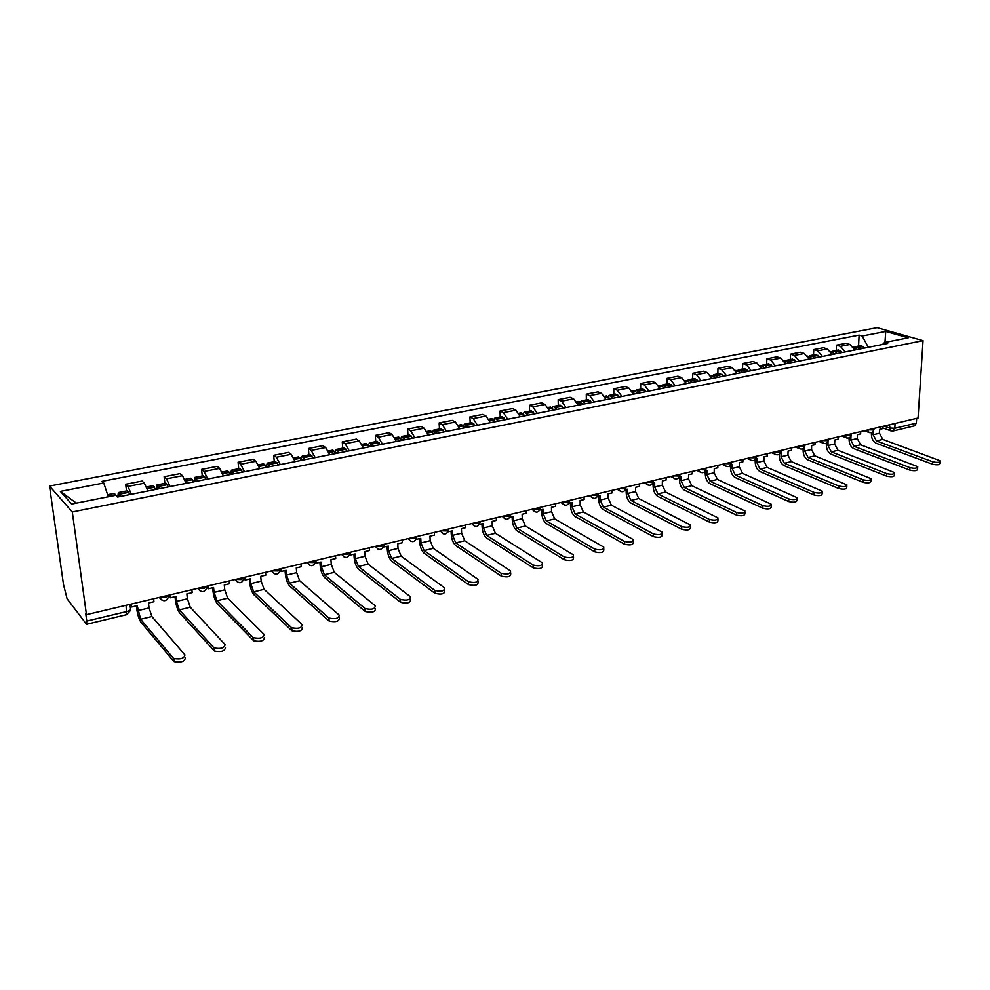 <?xml version="1.0" encoding="UTF-8"?>
<svg xmlns="http://www.w3.org/2000/svg" width="990" height="990" viewBox="0 0 990 990"><rect width="100%" height="100%" fill="white"/><g stroke="black" fill="none" stroke-linecap="round" stroke-linejoin="round"><path stroke-width="1.49" d="M126.089 605.286L126.547 614.703L86.526 624.294L67.097 598.764L63.521 584.607L49.5 486.053L72.307 511.966L923.039 340.659L918.052 418.028L86.452 614.654L72.307 511.966M923.039 340.659L877.103 327.69L49.5 486.053M86.526 624.294L86.761 621.077L126.893 611.498C129.888 610.657 131.088 609.654 130.494 608.504L129.962 604.37M86.452 614.654L85.759 613.738L86.761 621.077M916.653 418.362L916.344 423.126L914.525 425.849L893.005 431.009L894.799 428.274L916.344 423.126M854.828 350.002L849.952 344.508L846.005 343.32L836.513 345.176L840.448 346.376L845.312 351.908M836.278 350.435L836.513 345.176M832.206 354.519L827.355 348.95L823.445 347.738L813.755 349.631L817.666 350.856L822.504 356.45M813.545 354.94L813.755 349.631M809.139 359.123L804.301 353.479L800.415 352.242L790.54 354.173L794.413 355.435L799.227 361.09M790.354 359.531L790.54 354.173M785.577 363.813L780.776 358.108L776.927 356.833L766.842 358.813L770.678 360.088L775.467 365.83M766.693 364.209L766.842 358.813M761.533 368.614L756.756 362.835L752.957 361.523L742.661 363.54L746.448 364.852L751.212 370.668M742.537 368.998L742.661 363.54M736.993 373.502L732.241 367.649L728.479 366.312L717.96 368.379L721.71 369.716L726.45 375.606M717.874 373.874L717.96 368.379M711.921 378.502L707.207 372.574L703.482 371.213L692.74 373.304L696.453 374.678L701.155 380.655M692.678 378.861L692.74 373.304M686.305 383.613L681.627 377.598L677.952 376.2L666.988 378.353L670.638 379.752L675.304 385.803M666.951 383.959L666.988 378.353M660.144 388.835L655.491 382.734L651.865 381.311L640.666 383.501L644.267 384.937L648.896 391.075M640.666 389.157L640.666 383.501M633.402 394.168L628.798 387.981L625.222 386.521L613.775 388.761L617.327 390.233L621.906 396.458M613.812 394.478L613.775 388.761M606.066 399.614L601.499 393.339L597.985 391.854L586.278 394.144L589.768 395.654L594.309 401.965M586.352 399.911L586.278 394.144M578.111 405.195L573.606 398.821L570.141 397.299L558.174 399.638L561.602 401.185L566.094 407.583M558.286 405.467L558.174 399.638M549.537 410.887L545.069 404.44L541.666 402.868L529.427 405.269L532.793 406.853L537.236 413.337M529.588 411.147L529.427 405.269M520.294 416.716L515.877 410.169L512.548 408.573L500.024 411.023L503.328 412.644L507.721 419.228M500.222 416.963L500.024 411.023M490.372 422.693L486.016 416.048L482.749 414.402L469.941 416.901L473.171 418.572L477.502 425.255M470.188 422.916L469.941 416.901M459.744 428.794L455.45 422.049L452.269 420.366L439.152 422.928L442.307 424.636L446.577 431.417M439.449 428.992L439.152 422.928M428.398 435.043L424.166 428.2L421.059 426.467L407.632 429.091L410.702 430.848L414.909 437.741M407.967 435.229L407.632 429.091M396.285 441.453L392.127 434.499L389.095 432.717L375.346 435.414L378.341 437.209L382.474 444.201M375.742 441.602L375.346 435.414M363.392 448.012L359.308 440.946L356.375 439.127L342.28 441.887L345.188 443.718L349.235 450.834M342.738 448.148L342.28 441.887M329.695 454.732L325.685 447.554L322.839 445.686L308.41 448.507L311.207 450.4L315.191 457.628M308.917 454.843L308.41 448.507M295.156 461.625L291.221 454.323L288.486 452.405L273.685 455.301L276.383 457.244L280.281 464.582M274.255 461.699L273.685 455.301M259.739 468.678L255.903 461.266L253.254 459.298L238.095 462.268L240.681 464.261L244.481 471.723M238.714 468.74L238.095 462.268M223.406 475.93L219.669 468.394L217.144 466.364L201.589 469.409L204.064 471.463L207.764 479.049M202.269 475.955L201.589 469.409M186.145 483.355L182.506 475.695L180.093 473.616L164.13 476.735L166.481 478.838L170.082 486.56M164.885 483.355L164.13 476.735M147.894 490.99L144.367 483.194L142.077 481.053L125.693 484.259L127.92 486.424L131.41 494.27M126.522 490.941L125.693 484.259M868.317 347.317L862.154 336.018L885.741 331.452L908.214 337.813L884.466 342.528L882.548 344.483M76.366 503.118L60.365 491.411L71.639 504.059L115.892 495.26L117.637 497.017L887.646 343.468L884.466 342.528M60.365 491.411L103.764 482.996L108.269 496.77M862.154 336.018L859.097 335.127L102.106 481.338L103.764 482.996M858.565 346.017L859.097 335.127M885.741 331.452L884.961 342.429M932.679 461.786C937.406 462.8 939.968 462.491 940.364 460.857L882.783 439.411L876.422 440.946L932.679 461.786L932.518 464.223L876.298 443.297C873.118 441.664 871.485 438.607 871.398 434.127L871.485 432.543M940.314 461.625L940.203 463.295C939.795 464.929 937.233 465.238 932.518 464.223M859.506 349.074L857.835 347.366L855.583 346.611L854.457 347.168M855.583 346.611L860.755 345.584L864.691 348.047M853.293 347.069L857.229 349.532M873.316 431.17L873.118 434.759L876.422 440.946M882.919 426.331L882.783 428.621L879.689 429.351L879.479 433.236L882.783 439.411M909.959 467.664C914.76 468.691 917.346 468.369 917.742 466.674L860.582 444.782L854.098 446.354L909.959 467.664L909.81 470.114L853.986 448.73C850.818 447.072 849.197 443.978 849.098 439.449L849.173 437.815M917.68 467.478L917.582 469.136C917.186 470.832 914.599 471.153 909.81 470.114M850.992 436.169L850.794 440.092L854.098 446.354M837.07 353.554L835.412 351.821L833.172 351.054L832.033 351.623M833.172 351.054L838.456 350.002L842.354 352.489M830.684 351.537L834.743 354.012M860.755 431.578L860.632 433.88L857.476 434.635L857.278 438.545L860.582 444.782M886.755 473.653C891.631 474.705 894.255 474.358 894.626 472.614L837.936 450.277L831.328 451.873L886.755 473.653L886.619 476.141L831.216 454.262C828.086 452.579 826.452 449.448 826.341 444.881L826.402 443.186M894.576 473.468L894.477 475.089C894.106 476.846 891.483 477.192 886.619 476.141M827.987 441.639L828.024 445.537L831.328 451.873M814.176 358.108L812.53 356.363L810.315 355.571L809.152 356.19M810.315 355.571L815.698 354.507L819.584 357.043M807.605 356.115L810.166 356.833L811.812 358.59M838.146 436.924L838.035 439.251L834.818 440.018L834.644 443.953L837.936 450.277M863.057 479.779C868.02 480.855 870.668 480.496 871.014 478.665L814.832 455.87L808.075 457.516L863.057 479.779L862.921 482.279L807.976 459.917C804.87 458.197 803.249 455.041 803.113 450.425L803.175 448.631M870.965 479.581L870.878 481.165C870.532 482.996 867.884 483.368 862.921 482.279M804.499 447.208L804.783 451.094L808.075 457.516M790.824 362.773L789.191 361.004L786.988 360.199L785.812 360.83M786.988 360.199L792.483 359.11L796.331 361.672M784.055 360.768L786.765 361.474L788.399 363.256M787.99 362.748L788.634 363.206M815.079 442.369L814.98 444.72L811.689 445.5L811.54 449.485L814.832 455.87M838.839 486.028C843.888 487.142 846.561 486.746 846.896 484.853L791.245 461.588L784.352 463.258L838.839 486.028L838.728 488.553L784.266 465.696C781.184 463.939 779.563 460.746 779.402 456.093L779.464 454.15M846.846 485.818L846.772 487.377C846.45 489.283 843.765 489.679 838.728 488.553M780.528 452.9L781.184 452.752L781.06 456.774L784.352 463.258M766.978 367.525L765.357 365.731L763.179 364.902L761.978 365.582M763.179 364.902L768.785 363.8L772.608 366.399M760.011 365.533L762.882 366.213L764.515 368.02M764.057 367.451L764.824 367.958M791.53 447.938L791.443 450.314L788.09 451.106L787.953 455.128L791.245 461.588M814.102 492.426C819.225 493.565 821.935 493.144 822.245 491.176L767.163 467.429L760.122 469.136L814.102 492.426L813.99 494.975L760.06 471.587C757.004 469.805 755.382 466.562 755.197 461.872L755.259 459.744M822.207 492.203L822.133 493.725C821.836 495.705 819.114 496.114 813.99 494.975M756.051 458.717L756.954 458.506L756.843 462.565L760.122 469.136M742.649 372.376L738.874 369.716L737.661 370.446M738.874 369.716L744.604 368.589L748.378 371.238M735.471 370.396L738.503 371.064L740.124 372.884M739.629 372.265L740.52 372.809M767.498 453.63L767.423 456.019L763.995 456.836L763.884 460.882L767.163 467.429M788.807 498.96C794.017 500.123 796.764 499.69 797.049 497.636L742.574 473.381L735.384 475.126L788.807 498.96L788.708 501.534L735.323 477.601C732.303 475.782 730.694 472.502 730.484 467.763L730.533 465.399M797.012 498.725L796.962 500.21C796.678 502.264 793.93 502.71 788.708 501.534M731.053 464.657L732.192 464.384L732.105 468.48L735.384 475.126M717.787 377.339L714.05 374.628L712.825 375.396M714.05 374.628L719.903 373.478L723.653 376.163M710.399 375.358L713.604 376.002L715.213 377.846M714.706 377.19L715.696 377.759M742.946 459.434L742.896 461.847L739.394 462.677L739.295 466.76L742.574 473.381M762.943 505.63C768.252 506.831 771.037 506.373 771.297 504.244L717.453 479.469L710.115 481.251L762.943 505.63L762.869 508.241L710.077 483.751C707.083 481.895 705.474 478.578 705.251 473.789L705.288 471.104M771.26 505.383L771.21 506.843C770.95 508.971 768.166 509.442 762.869 508.241M705.524 470.72L706.909 470.386L706.848 474.519L710.115 481.251M692.406 382.4L688.706 379.653L687.456 380.469M688.706 379.653L694.683 378.465L698.396 381.2M684.795 380.42L688.186 381.051L689.77 382.92M689.25 382.239L690.339 382.808M717.874 465.362L717.837 467.787L714.26 468.641L714.186 472.775L717.453 479.469M736.486 512.461C741.894 513.699 744.715 513.204 744.95 510.989L691.8 485.694L684.3 487.513L736.486 512.461L736.436 515.097L684.276 490.038C681.318 488.144 679.709 484.778 679.462 479.952L679.487 476.895M744.926 512.201L744.888 513.612C744.653 515.84 741.832 516.322 736.436 515.097M679.425 476.92L681.083 476.524L681.046 480.695L684.3 487.513M666.48 387.573L662.817 384.776L661.543 385.654M662.817 384.776L668.918 383.563L672.594 386.348M658.635 385.605L662.211 386.211L663.783 388.105M663.263 387.412L664.438 387.969M692.27 471.413L692.245 473.876L688.595 474.742L688.545 478.9L691.8 485.694M709.434 519.453C714.941 520.715 717.799 520.196 718.01 517.894L665.589 492.042L657.917 493.899L709.434 519.453L709.397 522.101L657.904 496.448C654.984 494.517 653.388 491.114 653.115 486.239L653.115 483.157M717.985 519.168L717.96 520.542C717.75 522.856 714.891 523.376 709.397 522.101M652.757 483.244L654.687 482.786L654.675 487.006L657.917 493.899M639.973 392.857L636.36 390.011L635.073 390.963M636.36 390.011L642.597 388.773L646.223 391.607M631.892 390.901L635.667 391.471L637.226 393.401M636.718 392.708L637.981 393.253M666.109 477.601L666.097 480.076L662.36 480.967L662.335 485.174L665.589 492.042M681.751 526.606C687.357 527.893 690.253 527.348 690.438 524.96L638.785 498.539L630.952 500.433L681.751 526.606L681.726 529.279L630.964 503.007C628.081 501.039 626.484 497.599 626.187 492.674L626.175 489.555M690.426 526.309L690.401 527.62C690.216 530.034 687.332 530.578 681.726 529.279M625.494 489.728L627.71 489.196L627.722 493.453L630.952 500.433M612.897 398.252L609.32 395.369L608.021 396.384M609.32 395.369L615.706 394.107L619.282 396.978M604.568 396.309L606.511 395.926L610.087 398.809M609.593 398.129L610.929 398.648M639.367 483.924L639.367 486.424L635.543 487.328L635.555 491.585L638.785 498.539M653.425 533.919C659.13 535.244 662.062 534.662 662.223 532.175L611.399 505.172L603.38 507.115L653.425 533.919L653.412 536.63L603.405 509.714C600.571 507.709 598.987 504.219 598.653 499.245L598.616 496.101M662.211 533.598L662.211 534.872C662.05 537.372 659.117 537.954 653.412 536.63M597.614 496.337L600.126 495.743L600.163 500.049L603.38 507.115M585.201 403.772L581.687 400.839L580.375 401.94M581.687 400.839L588.208 399.552L591.735 402.472M576.625 401.841L578.816 401.408L582.33 404.353M581.873 403.697L583.283 404.155M612.03 490.384L612.043 492.921L608.145 493.837L608.182 498.131L611.399 505.172M624.418 541.419C630.234 542.768 633.204 542.149 633.34 539.575L583.395 511.966L575.19 513.946L624.418 541.419L624.43 544.154L575.24 516.57C572.443 514.528 570.859 510.989 570.5 505.964L570.45 502.796M633.34 541.072L633.34 542.297C633.216 544.896 630.234 545.502 624.43 544.154M569.101 503.118L571.911 502.45L571.997 506.781L575.19 513.946M556.9 409.427L553.422 406.432L552.098 407.645M553.422 406.432L560.093 405.108L563.582 408.09M548.052 407.496L550.49 407.014L553.955 410.009M553.546 409.402L555.019 409.798M584.075 496.992L584.112 499.554L580.115 500.495L580.189 504.826L583.395 511.966M594.705 549.091C600.633 550.477 603.653 549.821 603.764 547.136L554.734 518.909L546.356 520.938L594.705 549.091L594.743 551.851L546.418 523.586C543.671 521.495 542.099 517.906 541.716 512.832L541.629 509.64M603.776 548.72L603.789 549.896C603.677 552.593 600.67 553.237 594.743 551.851M539.921 510.036L543.064 509.293L543.176 513.674L546.356 520.938M527.942 415.194L524.527 412.149L523.19 413.474M524.527 412.149L531.345 410.8L534.773 413.832M518.81 413.288L521.52 412.743L524.935 415.8M524.576 415.256L526.111 415.565M555.477 503.762L555.538 506.336L551.455 507.301L551.554 511.669L554.734 518.909M564.288 556.949C570.327 558.36 573.383 557.679 573.47 554.895L525.43 526.012L516.854 528.091L564.288 556.949L564.337 559.734L516.929 530.764C514.231 528.623 512.672 524.997 512.251 519.861L512.152 516.632M573.495 556.541L573.519 557.679C573.433 560.476 570.376 561.157 564.337 559.734M510.073 517.126L513.55 516.31L513.686 520.728L516.854 528.091M498.317 421.109L494.95 418.003L493.614 419.475M494.95 418.003L501.93 416.629L505.308 419.711M488.899 419.203L491.882 418.609L495.235 421.715M494.95 421.27L496.535 421.455M526.235 510.667L526.309 513.278L522.126 514.268L522.262 518.673L525.43 526.012M533.103 565.005C539.265 566.453 542.371 565.723 542.433 562.84L495.433 533.276L486.647 535.404L533.103 565.005L533.177 567.814L486.758 538.102C484.11 535.924 482.563 532.249 482.105 527.064L481.982 523.797M542.471 564.572L542.495 565.649C542.433 568.545 539.327 569.275 533.177 567.814M479.519 524.391L483.343 523.475L483.516 527.942L486.647 535.404M467.998 427.148L464.694 423.992L463.357 425.626M464.694 423.992L471.846 422.582L475.15 425.725M458.283 425.267L461.563 424.623L464.842 427.779M464.657 427.457L465.25 426.839L466.265 427.494M496.299 517.745L496.398 520.381L492.129 521.396L492.29 525.851L495.433 533.276M501.15 573.247C507.425 574.732 510.58 573.977 510.617 570.97L464.731 540.726L455.746 542.904L501.15 573.247L501.249 576.093L455.87 545.626C453.272 543.399 451.737 539.661 451.254 534.427L451.094 531.135M510.679 572.789L510.716 573.816C510.679 576.824 507.524 577.591 501.249 576.093M448.235 531.816L452.418 530.826L452.628 535.343L455.746 542.904M436.961 433.335L433.731 430.13L432.395 431.962M433.731 430.13L441.045 428.682L444.287 431.875M426.95 431.467L430.514 430.761L433.731 433.979M433.657 433.843L434.288 433.001L435.278 433.67M465.671 524.997L465.783 527.645L461.402 528.685L461.612 533.189L464.731 540.726M468.394 581.712C474.779 583.234 477.997 582.429 478.009 579.311L433.298 548.336L424.091 550.576L468.394 581.712L468.518 584.595L424.24 553.323C421.703 551.046 420.181 547.26 419.661 541.976L419.475 538.647M478.083 581.204L478.133 582.182C478.108 585.313 474.903 586.117 468.518 584.595M416.221 539.377L420.75 538.35L420.998 542.904L424.091 550.576M405.182 439.671L402.027 436.404L400.703 438.471M402.027 436.404L409.514 434.919L412.694 438.174M394.849 437.828L398.735 437.06L401.878 440.34M401.952 440.315L402.596 439.312L403.561 440.006M434.301 532.41L434.437 535.095L429.957 536.159L430.192 540.701L433.298 548.336M434.944 593.295L434.808 590.411C441.342 591.933 444.584 591.092 444.572 587.874L401.099 556.145L391.669 558.434L434.796 590.399L434.957 593.319L391.842 561.206C389.367 558.88 387.857 555.043 387.3 549.697L387.09 546.332M444.671 589.842L444.72 590.77C444.733 594 441.478 594.854 434.957 593.319M383.476 547L388.315 546.047L388.6 550.65L391.669 558.434M372.636 446.168L369.555 442.827L368.268 445.191M369.555 442.827L377.227 441.317L380.321 444.634M361.969 444.337L366.189 443.495L369.258 446.837M369.53 446.787L370.136 445.772L371.077 446.478M402.175 540.008L402.336 542.718L397.745 543.807L398.029 548.398L401.099 556.145M400.319 599.297L400.43 599.383C406.977 600.856 410.281 599.965 410.355 596.71L368.119 564.139L358.442 566.478L400.319 599.297L400.492 602.229L358.64 569.287C356.252 566.911 354.754 563.013 354.148 557.618L353.913 554.214M410.528 599.631C410.454 602.91 407.15 603.801 400.604 602.316L400.492 602.229M350.225 553.682L350.324 555.068L355.076 553.942L355.41 558.595L358.442 566.478M339.298 452.814L336.291 449.423L335.053 452.145M336.291 449.423L344.149 447.864L347.168 451.242M328.284 451.007L332.838 450.104L335.833 453.507M336.315 453.408L336.885 452.393L337.8 453.111M369.27 547.792L369.456 550.527L364.753 551.64L365.062 556.281L368.119 564.139M364.939 608.429L365.137 608.578C371.708 610.013 375.074 609.073 375.247 605.769L334.311 572.331L324.398 574.732L364.939 608.429L365.149 611.399L324.621 577.566C322.295 575.14 320.822 571.193 320.178 565.723L319.906 562.295M375.445 608.739C375.272 612.055 371.906 612.983 365.347 611.548L365.149 611.399M315.996 561.144L316.156 563.186L321.02 562.023L321.391 566.726L324.398 574.732M305.13 459.632L302.21 456.167L301.047 459.348M302.21 456.167L310.266 454.571L313.199 458.024M293.758 457.838L298.671 456.873L301.579 460.338M302.272 460.202L302.816 459.174L303.695 459.917M335.548 555.761L335.759 558.521L330.932 559.672L331.291 564.362L334.311 572.331M328.631 617.81L328.903 618.032C335.511 619.406 338.939 618.428 339.199 615.087L299.661 580.722L289.501 583.184L328.631 617.81L328.866 620.817L289.748 586.055C287.496 583.568 286.036 579.558 285.355 574.039L285.046 570.574M339.434 618.082C339.162 621.435 335.734 622.413 329.138 621.027L328.866 620.817M271.941 570.797L277.732 570.933L280.826 568.693L281.123 571.502L286.11 570.314L286.531 575.066L289.501 583.184M281.123 571.502L280.306 570.784M270.109 466.612L267.275 463.085L266.223 466.872M267.275 463.085L275.529 461.451L278.376 464.966M258.353 464.842L263.637 463.803L266.459 467.342M267.387 467.156L267.894 466.129L268.736 466.884M300.985 563.929L301.22 566.726L296.27 567.901L296.678 572.641L299.661 580.722M291.332 627.45L291.704 627.734C298.324 629.058 301.826 628.031 302.197 624.64L264.12 589.335L253.712 591.859L291.332 627.45L291.592 630.482L253.985 594.767C251.819 592.218 250.371 588.147 249.641 582.566L249.307 579.063M302.445 627.672C302.074 631.063 298.584 632.103 291.963 630.766L291.592 630.482M244.901 577.195L245.186 580.041L250.309 578.816L250.767 583.617L253.712 591.859M245.186 580.041L244.134 579.039M234.185 473.777L231.45 470.176L230.559 474.495M231.45 470.176L239.914 468.493L242.674 472.082M222.045 472.032L227.725 470.906L230.447 474.519M231.623 474.284L232.081 473.257L232.898 474.037M265.53 572.319L265.803 575.14L260.729 576.341L261.174 581.13L264.12 589.335M253.019 637.35L253.465 637.696C260.123 638.971 263.687 637.894 264.181 634.466L227.675 598.17L216.983 600.757L253.019 637.35L253.316 640.419L217.293 603.69C215.214 601.079 213.791 596.958 213.011 591.302L212.64 587.763M264.466 637.523C263.983 640.963 260.42 642.052 253.762 640.765L253.316 640.419M208.011 585.919L208.321 588.79L213.58 587.54L214.088 592.391L216.983 600.757M208.321 588.79L207.244 587.701M197.344 481.128L194.708 477.452L193.941 481.808M194.708 477.452L203.396 475.732L206.056 479.383M184.796 479.407L190.884 478.207L193.508 481.882M194.931 481.61L195.352 480.571L196.131 481.363M229.185 580.907L229.47 583.766L224.272 585.003L224.767 589.842L227.675 598.17M213.642 647.51L214.174 647.943C220.857 649.155 224.507 648.029 225.114 644.552L190.278 607.229L179.314 609.889L213.642 647.51L213.976 650.616L179.648 612.86C177.656 610.187 176.245 605.991 175.428 600.274L175.02 596.698M225.435 647.646C224.829 651.135 221.191 652.274 214.508 651.049L213.976 650.616M170.156 594.866L170.49 597.774L175.886 596.487L176.455 601.4L179.314 609.889M170.49 597.774L169.29 595.077L165.664 597.502L159.675 597.341M159.538 488.664L157.014 484.914L156.37 489.295M157.014 484.914L165.924 483.145L168.473 486.882M146.57 486.981L153.091 485.682L155.616 489.444M157.299 489.11L157.67 488.07L158.412 488.887M191.874 589.731L192.196 592.614L186.863 593.889L187.407 598.777L190.278 607.229M173.163 657.966L173.782 658.461C180.502 659.637 184.227 658.449 184.957 654.922L151.891 616.535L140.63 619.27L173.163 657.966L173.522 661.11L141.001 622.264C139.107 619.53 137.721 615.273 136.843 609.494L136.397 605.868M185.316 658.053C184.585 661.592 180.861 662.78 174.141 661.605L173.522 661.11M131.299 604.061L131.67 606.994L137.202 605.682L140.63 619.27M131.67 606.994L130.494 604.246M120.743 496.398L118.33 492.575L117.81 496.955M118.33 492.575L127.463 490.755L129.913 494.567M107.588 494.691L114.296 493.367L115.83 495.272M118.664 496.819L118.986 495.767L119.703 496.609M153.586 598.789L153.945 601.697L148.463 603.009L149.069 607.947L151.891 616.535M198.074 588.27L204.002 588.407L207.442 586.055M235.484 579.422L241.337 579.558L244.604 577.269M307.482 562.394L313.211 562.53L316.144 560.352M342.132 554.202L347.812 554.326L350.584 552.21M375.928 546.208L381.558 546.332L384.182 544.265M408.92 538.412L414.488 538.523L416.963 536.506M441.107 530.801L446.626 530.912L448.965 528.945M472.539 523.364L477.997 523.475L480.212 521.557M503.229 516.112L508.637 516.211L510.729 514.342M533.214 509.021L538.572 509.12L540.54 507.288M562.518 502.091L567.814 502.19L569.671 500.396M591.154 495.322L596.401 495.421L598.146 493.664M619.146 488.701L624.343 488.788L625.989 487.08M646.52 482.229L651.68 482.316L653.214 480.645M673.299 475.893L678.41 475.98L679.883 474.346M699.497 469.706L704.558 469.78L705.981 468.171M725.138 463.642L730.15 463.716L731.523 462.132M750.234 457.702L755.197 457.788L756.533 456.217M774.799 451.898L779.724 451.972L781.011 450.425M798.856 446.205L803.732 446.28L804.981 444.757M822.418 440.637L827.256 440.699L828.469 439.201M845.51 435.179L850.299 435.241L851.474 433.769M868.131 429.833L872.883 429.895L874.021 428.435M883.983 426.084L889.317 427.989L894.799 428.274L895.084 423.46M889.503 424.772L890.233 430.576L893.005 431.009M166.481 478.838L182.506 475.695M204.064 471.463L219.669 468.394M240.681 464.261L255.903 461.266M276.383 457.244L291.221 454.323M311.207 450.4L325.685 447.554M345.188 443.718L359.308 440.946M378.341 437.209L392.127 434.499M410.702 430.848L424.166 428.2M442.307 424.636L455.45 422.049M473.171 418.572L486.016 416.048M503.328 412.644L515.877 410.169M532.793 406.853L545.069 404.44M561.602 401.185L573.606 398.821M589.768 395.654L601.499 393.339M617.327 390.233L628.798 387.981M644.267 384.937L655.491 382.734M670.638 379.752L681.627 377.598M696.453 374.678L707.207 372.574M721.71 369.716L732.241 367.649M746.448 364.852L756.756 362.835M770.678 360.088L780.776 358.108M794.413 355.435L804.301 353.479M817.666 350.856L827.355 348.95M840.448 346.376L849.952 344.508M127.92 486.424L144.367 483.194M867.351 430.019L869.257 432.618M844.73 435.365L846.685 437.988M821.651 440.822L823.655 443.458M798.088 446.391L800.143 449.052M774.044 452.071L774.799 454.051L776.148 454.744M749.48 457.887L750.197 459.781L751.633 460.573M724.395 463.815L725.051 465.622L726.598 466.525M698.767 469.879L699.361 471.587L701.019 472.601M672.581 476.066L673.101 477.663L674.883 478.801M645.814 482.402L648.165 485.15M618.441 488.874L620.854 491.634M590.461 495.483L592.923 498.267M561.837 502.252L564.35 505.061M532.546 509.182L535.12 512.003M502.574 516.26L505.197 519.094M471.896 523.524L474.569 526.371M448.755 529.947C446.614 534.934 443.867 535.268 440.5 530.949L443.198 533.808M408.301 538.56L411.073 541.431M375.334 546.356L378.155 549.24M341.55 554.338L344.421 557.246M306.912 562.53L309.821 565.439M271.396 570.933L274.341 573.854M234.964 579.546L237.947 582.466M197.579 588.382L200.586 591.315M159.204 597.453L162.236 600.398M891.161 430.972L882.82 427.928M858.008 347.515L863.193 346.488M857.835 347.366L863.02 346.339M853.986 348.134L855.558 347.824M879.479 433.236L873.118 434.759M854.073 348.294L855.731 347.973M835.585 351.97L840.869 350.918M835.412 351.821L840.708 350.769M831.365 352.626L833.085 352.279M857.278 438.545L850.794 440.092M831.464 352.786L833.258 352.44M812.703 356.511L818.099 355.447M812.53 356.363L817.926 355.286M808.298 357.204L810.166 356.833M834.644 443.953L828.024 445.537M808.385 357.378L810.327 356.994M789.352 361.152L794.859 360.063M789.191 361.004L794.698 359.902M784.736 361.882L786.765 361.474M811.54 449.485L804.783 451.094M784.835 362.055L786.926 361.635M765.518 365.892L771.136 364.765M765.357 365.731L770.975 364.617M760.691 366.659L762.882 366.213M787.953 455.128L781.06 456.774M760.79 366.832L763.055 366.374M741.188 370.718L746.93 369.579M741.027 370.557L746.769 369.418M736.152 371.522L738.503 371.064M763.884 460.882L756.843 462.565M736.238 371.708L738.664 371.225M716.352 375.656L722.205 374.492M716.191 375.495L722.044 374.331M711.08 376.509L713.604 376.002M739.295 466.76L732.105 468.48M711.166 376.683L713.765 376.163M690.971 380.692L696.96 379.504M690.81 380.531L696.799 379.343M685.464 381.583L688.186 381.051M714.186 472.775L706.848 474.519M685.55 381.769L688.347 381.212M665.057 385.84L671.171 384.627M664.896 385.667L671.01 384.454M659.303 386.781L662.211 386.211M688.545 478.9L681.046 480.695M659.39 386.966L662.36 386.372M638.575 391.1L644.824 389.862M638.414 390.926L644.663 389.689M632.561 392.089L635.667 391.471M662.335 485.174L654.675 487.006M632.647 392.275L635.815 391.644M611.498 396.47L617.884 395.208M611.35 396.297L617.735 395.035M605.224 397.522L608.541 396.854M635.555 491.585L627.722 493.453M605.311 397.708L608.689 397.027M583.828 401.965L590.362 400.678M583.679 401.792L590.201 400.505M577.281 403.066L580.796 402.361M608.182 498.131L600.163 500.049M577.368 403.252L580.957 402.534M555.538 407.583L562.209 406.259M555.378 407.41L562.06 406.086M548.695 408.734L552.445 407.991M580.189 504.826L571.997 506.781M548.782 408.932L552.593 408.177M526.593 413.337L533.424 411.976M526.445 413.152L533.276 411.803M519.465 414.538L523.438 413.758M551.554 511.669L543.176 513.674M519.552 414.736L523.586 413.931M496.98 419.216L503.972 417.829M496.832 419.03L503.823 417.644M489.543 420.478L493.763 419.649M522.262 518.673L513.686 520.728M489.629 420.676L493.911 419.822M466.686 425.23L473.839 423.807M466.538 425.044L473.69 423.633M458.927 426.554L463.394 425.675M492.29 525.851L483.516 527.942M459.014 426.752L463.543 425.861M435.674 431.393L443 429.932M435.526 431.207L442.852 429.747M427.569 432.779L432.308 431.838M461.612 533.189L452.628 535.343M427.655 432.989L432.444 432.036M403.92 437.704L411.419 436.206M403.784 437.506L411.271 436.021M395.468 439.152L400.48 438.162M430.192 540.701L420.998 542.904M395.555 439.362L400.616 438.347M371.399 444.151L379.071 442.629M371.262 443.966L378.935 442.431M362.588 445.686L367.884 444.634M398.029 548.398L388.6 550.65M362.674 445.896L368.02 444.832M338.085 450.772L345.943 449.213M337.949 450.574L345.807 449.014M328.89 452.368L334.484 451.267M365.062 556.281L355.41 558.595M328.965 452.579L334.62 451.465M303.942 457.553L311.999 455.957M303.806 457.355L311.875 455.746M294.352 459.224L300.255 458.061M331.291 564.362L321.391 566.726M294.426 459.447L300.391 458.259M268.933 464.508L277.212 462.862M268.81 464.298L277.076 462.652M258.935 466.253L265.172 465.015M296.678 572.641L286.531 575.066M259.021 466.476L265.295 465.226M233.046 471.636L241.535 469.953M232.922 471.426L241.399 469.743M222.626 473.468L229.197 472.168M261.174 581.13L250.767 583.617M222.701 473.69L229.321 472.366M196.243 478.937L204.942 477.217M196.119 478.727L204.819 477.007M185.365 480.868L192.295 479.494M224.767 589.842L214.088 592.391M185.439 481.091L192.406 479.704M158.474 486.437L167.397 484.667M158.351 486.226L167.285 484.457M147.126 488.454L154.428 487.006M187.407 598.777L176.455 601.4M147.201 488.676L154.539 487.216M119.703 494.146L128.861 492.327M119.592 493.923L128.75 492.104M108.083 496.2L115.558 494.715M149.069 607.947L137.82 610.632M108.158 496.436L115.669 494.938M864.307 430.737L868.267 432.185C871.175 433.335 873.081 432.407 873.984 429.4M841.797 436.058L845.621 437.493C848.566 438.743 850.509 437.815 851.437 434.734M818.841 441.478L822.504 442.901C825.499 444.25 827.479 443.334 828.444 440.179M795.403 447.022L798.905 448.421C801.937 449.881 803.967 448.977 804.969 445.735M771.495 452.678L774.799 454.051C777.893 455.623 779.947 454.744 780.999 451.403M747.079 458.457L750.197 459.781C753.328 461.489 755.432 460.635 756.521 457.194M722.155 464.347L725.051 465.622C728.232 467.49 730.385 466.649 731.523 463.11M696.7 470.361L699.361 471.587C702.578 473.616 704.793 472.799 705.994 469.149M670.688 476.512L673.101 477.663C676.368 479.878 678.633 479.098 679.895 475.311M644.119 482.798L646.26 483.85C649.564 486.276 651.89 485.533 653.227 481.623M616.968 489.221L618.824 490.161C622.166 492.81 624.542 492.117 625.977 488.07M589.211 495.78L590.77 496.609C594.124 499.492 596.574 498.849 598.096 494.654M560.835 502.487L562.06 503.168C565.451 506.336 567.963 505.742 569.584 501.398M531.803 509.355L532.707 509.875C536.097 513.327 538.671 512.795 540.416 508.291M502.103 516.372L502.673 516.718C506.063 520.468 508.699 520.01 510.58 515.345M471.71 523.562L471.933 523.71C475.299 527.781 477.997 527.41 480.026 522.559M408.363 538.548C411.778 542.928 414.562 542.582 416.716 537.521M375.445 546.332C378.91 550.762 381.732 550.415 383.91 545.267M341.711 554.301C345.238 558.806 348.084 558.434 350.274 553.2M307.11 562.481C310.699 567.047 313.607 566.664 315.81 561.342M271.644 570.871C275.294 575.499 278.24 575.103 280.479 569.683M235.249 579.472C238.974 584.162 241.968 583.754 244.221 578.234M197.901 588.308C201.514 592.998 204.559 592.663 207.021 587.33M159.563 597.378C163.078 602.056 166.159 601.809 168.807 596.636M126.547 614.703L130.173 610.818M400.43 599.383L400.604 602.316M365.137 608.578L365.347 611.548M328.903 618.032L329.138 621.027M291.704 627.734L291.963 630.766M253.465 637.696L253.762 640.765M214.174 647.943L214.508 651.049M173.782 658.461L174.141 661.605"/></g></svg>
